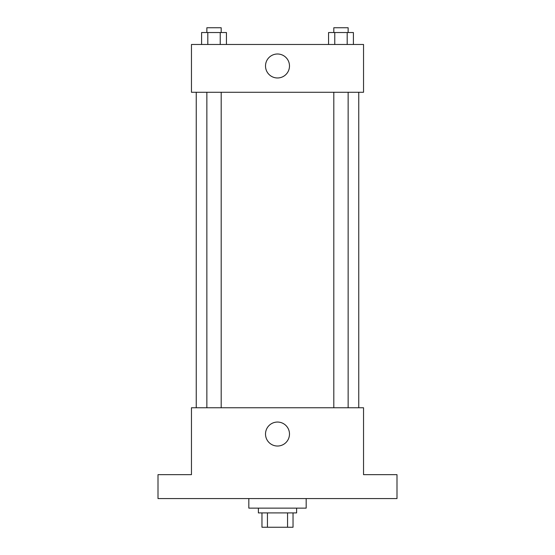 <?xml version="1.0" encoding="UTF-8"?>
<svg xmlns="http://www.w3.org/2000/svg" width="555" height="555" viewBox="0 0 555 555"><rect width="100%" height="100%" fill="white"/><g stroke="black" fill="none" stroke-linecap="round" stroke-linejoin="round"><path stroke-width="0.83" d="M287.559 512.91L287.559 527.25L261.967 527.25L261.967 512.91M287.559 527.25L293.033 527.25L293.033 512.91L293.033 527.25M296.62 508.13L296.62 512.91L258.38 512.91L258.38 508.13M267.441 512.91L267.441 527.25M248.82 498.57L248.82 508.13L306.18 508.13L306.18 498.57M396.998 498.57L158.002 498.57L158.002 474.671L191.461 474.671L191.461 407.752L363.539 407.752L363.539 474.671L396.998 474.671L396.998 498.57M289.488 434.045A11.988 11.988 0 0 1 271.506 444.423A11.988 11.988 0 0 1 271.506 423.659A11.988 11.988 0 0 1 289.488 434.045M358.759 92.276L358.759 407.752M333.805 407.752L333.805 92.276M221.195 92.276L221.195 407.752M363.539 92.276L191.461 92.276L191.461 44.476L363.539 44.476L363.539 92.276M289.488 65.99A11.988 11.988 0 0 1 271.506 76.368A11.988 11.988 0 0 1 271.506 55.604A11.988 11.988 0 0 1 289.488 65.99M353.396 44.476L353.396 32.53L328.56 32.53L328.56 44.476M347.187 32.53L347.187 44.476M334.769 32.53L334.769 44.476M333.805 32.53L333.805 27.75L348.145 27.75L348.145 32.53M226.44 44.476L226.44 32.53L201.604 32.53L201.604 44.476M220.231 32.53L220.231 44.476M207.813 32.53L207.813 44.476M206.855 32.53L206.855 27.75L221.195 27.75L221.195 32.53M196.241 92.276L196.241 407.752M348.145 407.752L348.145 92.276M206.855 92.276L206.855 407.752"/></g></svg>
